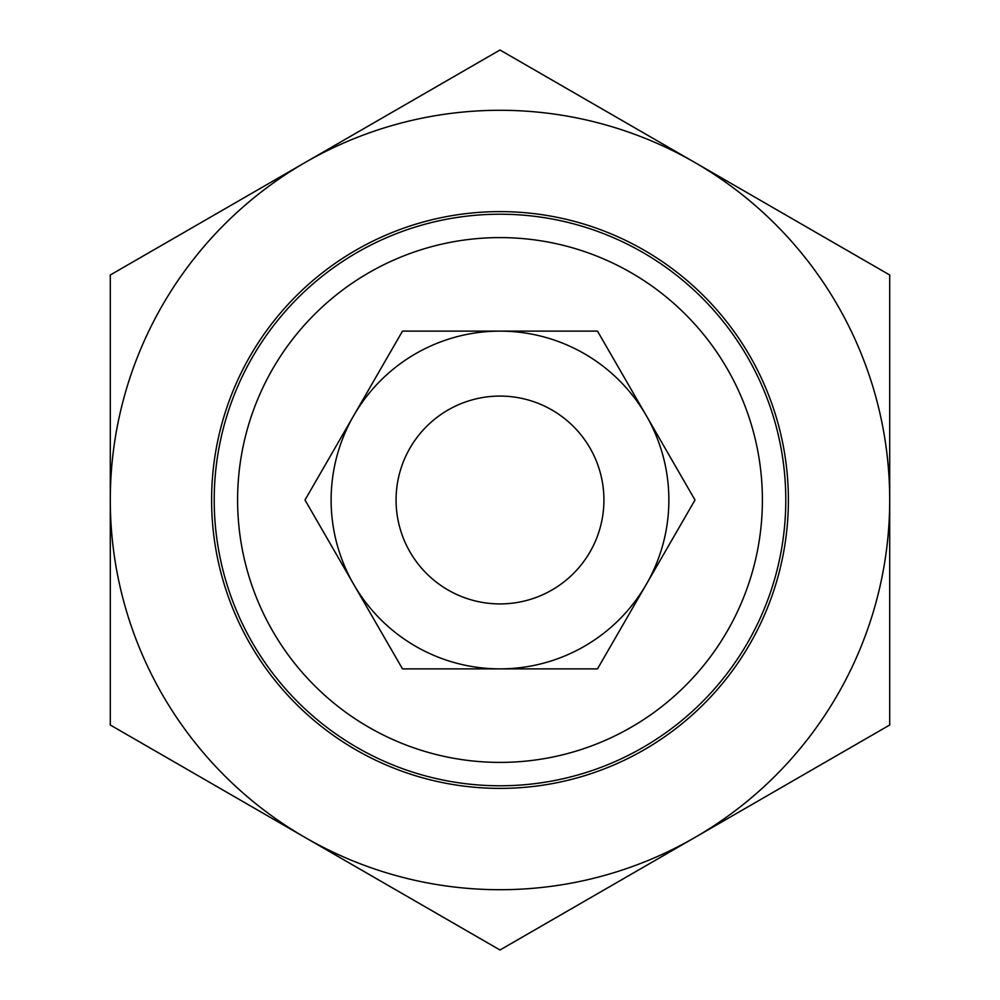 <?xml version="1.0" encoding="UTF-8"?>
<svg xmlns="http://www.w3.org/2000/svg" width="1000" height="1000" viewBox="0 0 1000 1000"><rect width="100%" height="100%" fill="white"/><g stroke="black" fill="none" stroke-linecap="round" stroke-linejoin="round"><path stroke-width="1.5" d="M448.038 590A103.925 103.925 0 0 0 590 551.962A103.925 103.925 0 0 0 551.962 410A103.925 103.925 0 0 0 410 448.038A103.925 103.925 0 0 0 448.038 590M214.213 500A285.788 285.788 0 0 0 500 785.788A285.788 285.788 0 0 0 785.788 500A285.788 285.788 0 0 0 500 214.213A285.788 285.788 0 0 0 214.213 500M237.6 500A262.4 262.4 0 0 1 500 237.6A262.4 262.4 0 0 1 762.4 500A262.4 262.4 0 0 1 500 762.4A262.4 262.4 0 0 1 237.6 500M211.612 500A288.387 288.387 0 0 1 500 211.612A288.387 288.387 0 0 1 788.388 500A288.387 288.387 0 0 1 500 788.388A288.387 288.387 0 0 1 211.612 500M694.85 162.5A389.712 389.712 0 0 0 110.288 500A389.712 389.712 0 0 0 694.85 837.5L500 950L110.288 725L110.288 275L500 50L889.712 275L889.712 725L694.85 837.5A389.712 389.712 0 0 0 694.85 162.5M646.25 584.438A168.875 168.875 0 0 0 500 331.125A168.875 168.875 0 0 0 353.75 584.438L305 500L402.5 331.125L597.5 331.125L695 500L597.5 668.875L500 668.875A168.875 168.875 0 0 0 646.25 584.438M353.75 584.438A168.875 168.875 0 0 0 500 668.875L402.5 668.875L353.75 584.438"/></g></svg>
